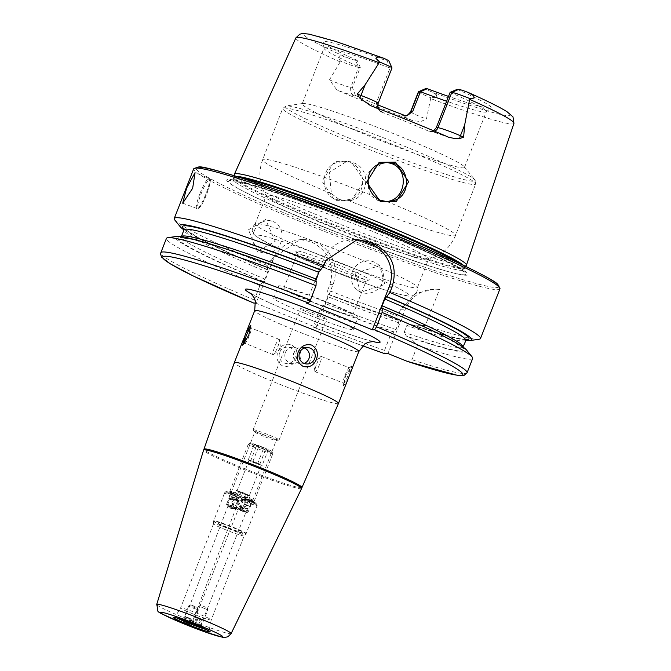 <?xml version="1.0" encoding="UTF-8"?>
<svg xmlns="http://www.w3.org/2000/svg" width="671" height="671" viewBox="0 0 671 671"><rect width="100%" height="100%" fill="white"/><g stroke="black" fill="none" stroke-linecap="round" stroke-linejoin="round"><path stroke-width="0.5" stroke-dasharray="3.35 2.52" d="M351.327 200.528L364.336 180.801L350.799 161.216L334.745 161.384L322.005 181.22L334.946 200.679L351.327 200.528M350.514 162.692C365.586 168.044 367.683 193.709 350.824 199.153L342.579 200.755L335.752 199.362C320.688 194.271 319.966 168.564 335.768 162.919L343.787 161.3L350.514 162.692M248.496 229.776L265.59 219.518L275.194 241.3L257.362 251.373L248.496 229.776M254.108 231.227A16.448 14.502 -75.5 0 1 271.562 221.061A16.448 14.502 -75.5 0 1 280.797 242.751A16.448 14.502 -75.5 0 1 263.342 252.908A16.448 14.502 -75.5 0 1 254.108 231.227M354.967 273.29L379.694 265.649L384.86 284.454L360.444 292.321L354.967 273.29M352.426 271.453A16.448 15.919 125.8 0 1 377.001 263.703A16.448 15.919 125.8 0 1 382.319 282.617A16.448 15.919 125.8 0 1 357.744 290.375A16.448 15.919 125.8 0 1 352.426 271.453M242.214 508.61C238.683 504.558 239.186 504.567 243.724 508.643L245.351 508.995L247.582 508.165L243.976 508.962L242.214 508.61L239.933 505.162L193.022 623.468M199.186 625.976L200.101 626.236M247.582 508.165L200.386 626.244L197.316 624.76C192.351 622.94 191.847 622.931 195.798 624.726M245.88 499.45L249.679 502.931L250.417 501.086L247.515 497.27L242.785 498.033L242.021 499.929L244.252 499.098L245.88 499.45C241.032 499.811 241.006 499.702 245.821 499.132L250.417 501.086L245.787 499.132A4.932 4.848 -88.8 0 1 250.182 505.892A4.932 4.848 -88.8 0 1 245.578 508.995A4.932 4.848 -88.8 0 1 241.174 502.243A4.932 4.848 -88.8 0 1 245.787 499.132M230.732 508.366C227.175 504.315 227.687 504.324 232.241 508.4L233.86 508.744L236.066 507.922L232.485 508.719L230.732 508.366L228.417 504.919L183.049 623.04M183.703 623.46L189.113 625.64M232.795 498.855A4.11 0.419 21 0 1 231.134 497.84A4.11 0.419 21 0 1 231.218 497.79A4.11 0.419 21 0 1 235.781 499.174A4.11 0.419 21 0 1 238.775 500.692A4.11 0.419 21 0 1 238.809 500.784A4.11 0.419 21 0 1 235.638 500.012C238.91 503.367 238.951 503.107 235.764 499.232L234.003 498.88L230.421 499.677L232.795 498.855L235.638 500.012M238.809 500.784L238.079 502.68L235.764 499.232M192.887 613.881A16.448 1.057 21.4 0 1 180.6 607.943A16.448 1.057 21.4 0 1 180.6 607.934A16.448 1.057 21.4 0 1 198.935 614.007A16.448 1.057 21.4 0 1 211.222 619.929A16.448 1.057 21.4 0 1 211.222 619.945A16.448 1.057 21.4 0 1 192.887 613.881M225.817 529.838A16.448 1.057 21.4 0 1 213.529 523.925A16.448 1.057 21.4 0 1 213.529 523.9A16.448 1.057 21.4 0 1 231.872 529.964A16.448 1.057 21.4 0 1 244.16 535.903A16.448 1.057 21.4 0 1 244.143 535.919A16.448 1.057 21.4 0 1 225.817 529.838M237.593 502.168L240.436 508.576L242.114 508.92L246.601 505.817L244.026 499.409L242.323 499.056L237.593 502.168M231.445 502.034L235.94 498.922L237.618 499.266L240.453 505.682L235.731 508.786L234.02 508.442L231.445 502.034M239.002 497.756A13.16 0.847 21.4 0 1 229.214 492.967A13.16 0.847 21.4 0 1 243.841 497.865A13.16 0.847 21.4 0 1 253.663 502.554A13.16 0.847 21.4 0 1 239.002 497.756M239.899 496.238A11.516 0.738 21.4 0 1 231.302 492.078A11.516 0.738 21.4 0 1 231.344 492.044A11.516 0.738 21.4 0 1 244.135 496.33A11.516 0.738 21.4 0 1 252.732 500.432A11.516 0.738 21.4 0 1 252.741 500.482A11.516 0.738 21.4 0 1 239.899 496.238M263.435 436.184A11.516 0.738 21.4 0 1 254.871 432.124A11.516 0.738 21.4 0 1 254.837 432.032A11.516 0.738 21.4 0 1 267.67 436.276A11.516 0.738 21.4 0 1 276.276 440.428A11.516 0.738 21.4 0 1 276.184 440.478A11.516 0.738 21.4 0 1 263.435 436.184M263.527 434.8A13.982 0.897 21.4 0 1 253.118 429.868A13.982 0.897 21.4 0 1 253.076 429.75A13.982 0.897 21.4 0 1 268.668 434.909A13.982 0.897 21.4 0 1 279.111 439.95A13.982 0.897 21.4 0 1 279.002 440.017A13.982 0.897 21.4 0 1 263.527 434.8M338.452 403.472A55.919 3.598 21.4 0 1 276.108 382.831A55.919 3.598 21.4 0 1 234.322 362.667M301.581 488.53A52.632 3.389 21.4 0 1 242.91 469.104A52.632 3.389 21.4 0 1 203.581 450.124M277.66 347.066A8.22 1.417 -68 0 0 279.488 339.895A8.22 1.417 -68 0 0 279.237 339.409A8.22 1.417 -68 0 0 274.64 346.999A8.22 1.417 -68 0 0 273.063 354.657A8.22 1.417 -68 0 0 273.583 354.481A8.22 1.417 -68 0 0 277.66 347.066M244.588 342.99A8.22 1.417 -68 0 0 244.764 343.2A8.22 1.417 -68 0 0 245.309 342.998A8.22 1.417 -68 0 0 249.369 335.609A8.22 1.417 -68 0 0 251.189 328.471A8.22 1.417 -68 0 0 250.937 327.951A8.22 1.417 -68 0 0 250.719 327.951M304.424 348.006A8.22 8.086 91.2 0 0 293.898 352.594A8.22 8.086 91.2 0 0 304.097 363.388M316.678 364.026A8.22 1.417 112 0 1 320.763 356.611A8.22 1.417 112 0 1 321.283 356.435A8.22 1.417 112 0 1 319.706 364.093A8.22 1.417 112 0 1 315.11 371.684A8.22 1.417 112 0 1 314.858 371.197A8.22 1.417 112 0 1 316.678 364.026M344.978 375.492A8.22 1.417 112 0 1 349.037 368.094A8.22 1.417 112 0 1 349.583 367.901A8.22 1.417 112 0 1 348.006 375.55A8.22 1.417 112 0 1 343.409 383.141A8.22 1.417 112 0 1 343.149 382.621A8.22 1.417 112 0 1 344.978 375.492M350.262 373.336L351.688 365.905L345.573 375.852L343.518 385.884L348.207 378.57M285.427 352.418A8.22 8.086 -88.8 0 1 293.11 347.234A8.22 8.086 -88.8 0 1 300.449 358.499A8.22 8.086 -88.8 0 1 292.766 363.682A8.22 8.086 -88.8 0 1 285.427 352.418M279.732 352.292A8.22 8.086 -88.8 0 1 287.414 347.117A8.22 8.086 -88.8 0 1 294.745 358.373A8.22 8.086 -88.8 0 1 287.062 363.556A8.22 8.086 -88.8 0 1 279.732 352.292M296.146 359.019C298.243 352.77 296.557 347.972 291.08 344.634C284.94 343.284 280.562 345.624 277.953 351.646C275.764 357.895 277.341 362.692 282.701 366.022C288.941 367.389 293.428 365.049 296.146 359.019M302.193 103.846A87.163 5.611 21.4 0 1 302.931 103.46A87.163 5.611 21.4 0 1 399.379 135.995A87.163 5.611 21.4 0 1 464.223 166.668A87.163 5.611 21.4 0 1 464.508 167.456A87.163 5.611 21.4 0 1 367.322 135.307A87.163 5.611 21.4 0 1 302.193 103.846L324.051 48.077A87.163 5.611 21.4 0 0 324.026 48.295A87.163 5.611 21.4 0 0 360.302 67.394L358.582 67.36L350.74 87.373A6.249 6.14 91.2 0 0 354.171 95.492L355.462 95.517L352.451 87.415L360.302 67.394L357.131 60.34L355.605 60.306L358.582 67.36A16.054 1.032 21.4 0 1 340.977 61.363A16.054 1.032 21.4 0 1 340.591 61.204L338.025 57.563L339.937 55.76L346.379 57.295A110.539 7.121 21.4 0 1 306.261 33.969A110.539 7.121 21.4 0 1 383.275 58.083M405.72 115.638A6.249 6.14 -88.8 0 1 402.885 115.219A22.302 1.434 -158.6 0 0 412.455 120.579L420.709 121.543L426.429 119.119L430.799 97.74L436.1 97.278L436.603 94.913L431.084 91.6A10.627 0.688 -158.6 0 1 425.481 88.689M418.419 91.784A16.054 1.032 -158.6 0 0 430.413 97.58A16.054 1.032 -158.6 0 0 430.799 97.74M386.311 162.265L384.81 162.172L366.651 173.269L369.36 194.431L377.236 200.243L385.666 201.594M339.157 199.43L331.407 193.625L329.235 172.472L346.79 161.367L353.508 162.759C372.028 168.975 368.639 199.346 348.819 200.679L345.951 200.83L339.157 199.43M325.242 265.238A39.472 2.541 21.4 0 1 295.768 251.172A39.472 2.541 21.4 0 1 339.761 265.548A39.472 2.541 21.4 0 1 369.117 279.916A39.472 2.541 21.4 0 1 325.242 265.238M324.798 267.536A37.006 2.382 21.4 0 1 297.169 254.351A37.006 2.382 21.4 0 1 297.152 254.183A37.006 2.382 21.4 0 1 338.41 267.83A37.006 2.382 21.4 0 1 366.056 281.183A37.006 2.382 21.4 0 1 365.93 281.3A37.006 2.382 21.4 0 1 324.798 267.536M320.268 255.374A87.163 5.611 21.4 0 1 255.139 223.913A87.163 5.611 21.4 0 1 255.324 223.703A87.163 5.611 21.4 0 1 352.325 256.062A87.163 5.611 21.4 0 1 417.463 287.247A87.163 5.611 21.4 0 1 417.454 287.524A87.163 5.611 21.4 0 1 320.268 255.374M331.382 226.999A87.163 5.611 21.4 0 1 266.404 196.133A87.163 5.611 21.4 0 1 266.261 195.538A87.163 5.611 21.4 0 1 363.447 227.687A87.163 5.611 21.4 0 1 428.568 259.149A87.163 5.611 21.4 0 1 428.056 259.492A87.163 5.611 21.4 0 1 331.382 226.999M466.353 265.288A124.605 8.027 21.4 0 1 327.49 219.216A124.605 8.027 21.4 0 1 234.364 174.376M323.581 226.832A129.612 8.354 21.4 0 1 238.826 188.903A129.612 8.354 21.4 0 1 251.96 184.626A129.612 8.354 21.4 0 1 371.256 227.855A129.612 8.354 21.4 0 1 453.21 272.921A129.612 8.354 21.4 0 1 323.581 226.832M310.95 313.776A13.982 0.897 21.4 0 1 300.507 308.727A13.982 0.897 21.4 0 1 316.091 313.885A13.982 0.897 21.4 0 1 326.534 318.935A13.982 0.897 21.4 0 1 310.95 313.776M310.447 301.438A42.759 2.751 21.4 0 1 278.499 286.005A42.759 2.751 21.4 0 1 326.173 301.774A42.759 2.751 21.4 0 1 358.121 317.207A42.759 2.751 21.4 0 1 310.447 301.438M305.657 313.667A42.759 2.751 21.4 0 1 273.709 298.226A42.759 2.751 21.4 0 1 321.384 314.003A42.759 2.751 21.4 0 1 353.332 329.436A42.759 2.751 21.4 0 1 305.657 313.667M311.503 301.464A37.006 2.382 21.4 0 1 283.858 288.102A37.006 2.382 21.4 0 1 325.116 301.749A37.006 2.382 21.4 0 1 352.761 315.11A37.006 2.382 21.4 0 1 311.503 301.464M433.667 130.82L430.715 131.617L428.71 131.18A87.163 5.611 -158.6 0 0 405.125 121.334A87.163 5.611 -158.6 0 0 380.004 111.453L376.154 103.326L389.985 68.031A87.163 5.611 21.4 0 0 324.051 48.077M355.462 95.517A87.163 5.611 -158.6 0 0 377.773 104.844M412.455 120.579A118.457 7.633 21.4 0 1 373.294 105.246A118.457 7.633 21.4 0 1 336.892 89.973L329.469 79.857L340.591 61.204M236.88 505.607A4.932 4.848 91.2 0 0 232.476 498.847A4.932 4.848 91.2 0 0 227.863 501.958A4.932 4.848 91.2 0 0 232.267 508.71A4.932 4.848 91.2 0 0 236.88 505.607M249.679 502.931L248.664 500.289M479.102 339.232A164.462 10.593 21.4 0 1 425.38 325.469L439.497 289.436L434.976 289.126L415.534 293.42L400.444 309.767L397.953 316.125A164.462 10.593 21.4 0 1 327.767 290.023L329.906 284.563C335.198 265.263 328.975 251.021 311.243 241.828L300.038 239.505L269.843 260.239L267.704 265.699A164.462 10.593 21.4 0 1 174.77 219.971M370.66 105.666A22.302 1.434 -158.6 0 1 381.296 111.478A6.249 6.14 -88.8 0 1 377.865 103.359L391.696 68.065L388.719 61.011A10.627 0.688 -158.6 0 0 388.903 60.91M388.719 61.011L387.201 60.986L389.985 68.031L391.696 68.065A16.054 1.032 -158.6 0 0 391.99 67.989M357.131 60.34A90.3 5.821 21.4 0 1 323.087 42.122A90.3 5.821 21.4 0 1 387.201 60.986M355.605 60.306A10.627 0.688 21.4 0 1 346.379 57.295M457.228 89.344A90.3 5.821 21.4 0 1 491.113 107.972A90.3 5.821 21.4 0 1 448.53 96.406M450.107 92.372A87.163 5.611 21.4 0 1 486.358 111.688A87.163 5.611 21.4 0 1 486.223 111.864A87.163 5.611 21.4 0 1 446.634 101.229M472.678 358.44A164.462 10.593 21.4 0 1 417.563 345.406L411.952 359.731L407.205 361.334M466.622 350.094A156.762 10.099 21.4 0 1 410.006 337.555L417.563 345.406M465.573 340.281A156.762 10.099 21.4 0 1 414.586 325.88L410.769 324.345L406.819 325.569L404.16 332.355L406.458 336.121L410.006 337.555M425.38 325.469L414.586 325.88M255.71 303.082L316.217 327.414L313.718 327.356L362.617 345.791A161.174 10.384 21.4 0 1 313.76 327.364L314.338 324.294L319.95 309.968L325.016 303.443L327.674 296.657L328.136 294.2L327.591 294.192L327.767 290.023M397.953 316.125L398.18 320.293L398.901 320.31L398.599 322.768L395.94 329.553L390.145 336.062L384.525 350.388L384.114 353.458M267.704 265.699L267.528 269.868L268.073 269.876L267.612 272.334L264.953 279.119L259.887 285.645L254.275 299.971L253.697 303.04M390.145 336.062A164.462 10.593 21.4 0 1 319.95 309.968M259.887 285.645A164.462 10.593 21.4 0 1 166.433 238.423M393.609 331.969A156.762 10.099 21.4 0 1 323.019 305.867M262.957 281.543A156.762 10.099 21.4 0 1 176.548 236.41M264.953 279.119A151.227 9.738 21.4 0 1 181.338 236.678L180.415 237.677L192.233 239.404L225.238 248.991L316.192 281.526M328.169 294.208L328.136 294.2A153.852 9.914 21.4 0 0 398.901 320.31L328.169 294.208M184.122 229.004A153.852 9.914 21.4 0 0 268.073 269.876L268.106 269.885C238.079 257.161 215.223 246.676 199.555 238.423L183.997 228.543M398.18 320.293A156.762 10.099 21.4 0 1 327.591 294.192M267.528 269.868A156.762 10.099 21.4 0 1 183.98 229.927M316.217 327.414L332.984 284.63A32.896 32.334 91.2 0 0 303.653 239.581A32.896 32.334 91.2 0 0 272.921 260.306L256.154 303.091M355.529 239.581A32.896 32.334 91.2 0 0 353.768 239.497A32.896 32.334 91.2 0 0 323.028 260.222L306.261 303.007M439.497 289.436A32.896 32.334 91.2 0 0 435.773 289.142A32.896 32.334 91.2 0 0 405.041 309.868L387.93 353.542M236.284 490.417L242.005 493.202L250.149 496.037L238.624 491.13A6.576 0.428 -158.6 0 0 237.089 490.828A6.576 0.428 -158.6 0 0 237.408 491.105A6.576 0.428 -158.6 0 0 242.005 493.202A6.576 0.428 -158.6 0 0 247.817 495.324A6.576 0.428 -158.6 0 0 249.344 495.626A6.576 0.428 -158.6 0 0 249.025 495.349A6.576 0.428 -158.6 0 0 244.429 493.252A6.576 0.428 -158.6 0 0 238.624 491.13L236.284 490.417L232.686 499.585L233.818 500.272L231.42 506.387L246.693 512.577A11.516 0.738 21.4 0 1 235.11 508.459A11.516 0.738 21.4 0 1 226.555 504.416L231.42 506.387M262.126 465.473L250.518 461.237L248.262 459.853L250.593 460.574A6.576 0.428 21.4 0 1 256.406 462.688A6.576 0.428 21.4 0 1 261.002 464.785A6.576 0.428 21.4 0 1 261.321 465.062A6.576 0.428 21.4 0 1 259.794 464.76A6.576 0.428 21.4 0 1 253.982 462.638A6.576 0.428 21.4 0 1 249.386 460.549A6.576 0.428 21.4 0 1 249.067 460.264A6.576 0.428 21.4 0 1 250.593 460.574L262.126 465.473L268.115 450.191L263.443 448.765L254.25 444.579L258.922 446.005L268.115 450.191M243.539 497.857A11.516 0.738 21.4 0 1 252.137 502.009A11.516 0.738 21.4 0 1 252.103 502.051A11.516 0.738 21.4 0 1 239.304 497.765A11.516 0.738 21.4 0 1 230.707 493.663A11.516 0.738 21.4 0 1 230.698 493.613A11.516 0.738 21.4 0 1 243.539 497.857M226.555 504.416L228.945 498.301A11.516 0.738 21.4 0 1 228.903 498.192A11.516 0.738 21.4 0 1 230.153 498.327L227.763 504.441A11.516 0.738 21.4 0 1 239.346 508.551A11.516 0.738 21.4 0 1 247.909 512.602L250.3 506.488A11.516 0.738 21.4 0 1 250.342 506.597A11.516 0.738 21.4 0 1 249.092 506.462L246.693 512.577M244.437 496.33A13.16 0.847 21.4 0 1 254.267 501.086A13.16 0.847 21.4 0 1 254.225 501.128A13.16 0.847 21.4 0 1 239.597 496.23A13.16 0.847 21.4 0 1 229.776 491.541A13.16 0.847 21.4 0 1 229.767 491.482A13.16 0.847 21.4 0 1 244.437 496.33M263.007 448.966A13.16 0.847 21.4 0 1 272.829 453.655A13.16 0.847 21.4 0 1 272.837 453.713A13.16 0.847 21.4 0 1 258.167 448.857A13.16 0.847 21.4 0 1 248.337 444.11A13.16 0.847 21.4 0 1 248.379 444.068A13.16 0.847 21.4 0 1 263.007 448.966M263.3 447.431A11.516 0.738 21.4 0 1 271.898 451.533A11.516 0.738 21.4 0 1 259.065 447.339A11.516 0.738 21.4 0 1 250.501 443.145A11.516 0.738 21.4 0 1 263.3 447.431M227.763 504.441L232.636 506.412L235.026 500.298L232.686 499.585M241.828 510.597L244.219 504.491L246.559 505.204L245.427 504.517L243.036 510.623L232.636 506.412M243.036 510.623L247.909 512.602M250.149 496.037L246.559 505.204M245.477 494.602L239.488 509.885M238.54 491.793L232.552 507.075M240.956 491.851L234.967 507.125M247.893 494.653L241.904 509.935M259.87 464.097L265.859 448.815M252.933 461.287L258.922 446.005M248.262 459.853L254.25 444.579M250.518 461.237L256.507 445.955M257.454 464.047L263.443 448.765M245.427 504.517L250.3 506.488M244.219 504.491L249.092 506.462M228.945 498.301L233.818 500.272M230.153 498.327L235.026 500.298M190.606 625.926L183.166 623.015M188.509 625.003A4.932 0.512 -159 0 0 191.604 625.775A4.932 0.512 -159 0 0 191.705 625.724A4.932 0.512 -159 0 0 185.699 622.898A4.932 0.512 -159 0 0 182.495 622.185A4.932 0.512 -159 0 0 182.537 622.294A4.932 0.512 -159 0 0 188.509 625.003M194.766 608.698A4.932 0.512 -159 0 0 197.97 609.419A4.932 0.512 -159 0 0 197.962 609.36A4.932 0.512 -159 0 0 191.956 606.601A4.932 0.512 -159 0 0 188.803 605.838A4.932 0.512 -159 0 0 188.761 605.879A4.932 0.512 -159 0 0 194.766 608.698M194.884 606.819L197.014 607.263L190.908 604.915L194.884 606.819M189.037 625.146L185.087 623.585M185.255 623.644L187.469 617.89L191.856 619.392L189.516 625.498M190.069 618.947L187.88 624.651M187.469 617.89L186.655 617.286L184.307 623.393M186.655 617.286L188.442 617.731L186.102 623.837M191.856 619.392L188.442 617.731M191.05 618.788L188.702 624.894M195.186 623.602L201.3 626.169L195.186 623.602M201.703 607.297L207.817 609.872L201.703 607.297M202.827 606.022L206.894 607.733L202.827 606.022M198.239 625.456L200.679 619.35L198.079 618.301L196.36 617.672L193.919 623.778M198.079 618.301L195.638 624.407M200.679 619.35L201.56 619.778L199.119 625.884M201.56 619.778L199.841 619.157L197.45 625.137M196.36 617.672L199.841 619.157M197.24 618.1L194.842 624.114M177.303 618.167A18.234 1.174 21.4 0 1 175.24 616.708A18.234 1.174 21.4 0 1 195.563 623.451A18.234 1.174 21.4 0 1 209.193 630.019A18.234 1.174 21.4 0 1 206.685 629.683M226.563 527.515A17.354 1.116 21.4 0 1 213.588 521.275A17.354 1.116 21.4 0 1 232.946 527.649A17.354 1.116 21.4 0 1 245.896 533.94A17.354 1.116 21.4 0 1 226.563 527.515M226.714 527.096A17.429 1.124 21.4 0 1 213.688 520.805A17.429 1.124 21.4 0 1 233.122 527.23A17.429 1.124 21.4 0 1 246.148 533.529A17.429 1.124 21.4 0 1 226.714 527.096M237.735 498.964A17.429 1.124 21.4 0 1 224.71 492.673A17.429 1.124 21.4 0 1 244.152 499.098A17.429 1.124 21.4 0 1 257.169 505.397A17.429 1.124 21.4 0 1 237.735 498.964M238.457 497.748A16.121 1.04 21.4 0 1 226.706 491.851A16.121 1.04 21.4 0 1 244.387 497.874A16.121 1.04 21.4 0 1 256.137 503.77A16.121 1.04 21.4 0 1 238.457 497.748M301.967 487.557A52.632 3.389 21.4 0 1 243.288 468.148A52.632 3.389 21.4 0 1 203.967 449.151M231.109 633.592A39.95 2.575 21.4 0 1 186.58 618.847A39.95 2.575 21.4 0 1 156.729 604.445M206.735 194.07A15.458 2.667 -68 0 0 209.52 179.643A15.458 2.667 -68 0 0 201.048 193.944A15.458 2.667 -68 0 0 198.264 208.371A15.458 2.667 -68 0 0 206.735 194.07M199.966 193.575A16.448 2.835 112 0 1 209.159 178.394A16.448 2.835 112 0 1 206.014 193.709A16.448 2.835 112 0 1 196.813 208.882A16.448 2.835 112 0 1 199.966 193.575M339.937 55.76L338.025 57.563M410.577 111.805A16.054 1.032 -158.6 0 0 422.571 117.593A16.054 1.032 -158.6 0 0 426.429 119.119M317.458 265.07A81.82 5.267 21.4 0 1 257.798 235.135A81.82 5.267 21.4 0 1 347.553 265.716A81.82 5.267 21.4 0 1 407.205 295.643A81.82 5.267 21.4 0 1 317.458 265.07M331.407 193.625A103.611 6.676 21.4 0 1 262.621 159.748A103.611 6.676 21.4 0 1 369.36 194.431M360.142 145.833A103.611 6.676 21.4 0 1 282.734 108.434A103.611 6.676 21.4 0 1 398.255 146.639A103.611 6.676 21.4 0 1 475.672 184.039A103.611 6.676 21.4 0 1 360.142 145.833M361.484 143.191A101.967 6.567 21.4 0 1 286.165 105.934A101.967 6.567 21.4 0 1 398.993 143.988A101.967 6.567 21.4 0 1 474.85 179.878A101.967 6.567 21.4 0 1 361.484 143.191M463.535 265.38A123.892 7.985 21.4 0 1 464.726 267.494A123.892 7.985 21.4 0 1 326.66 221.682A123.892 7.985 21.4 0 1 234.062 177.094A123.892 7.985 21.4 0 1 236.368 176.356M459.115 263.284A123.783 7.977 21.4 0 1 464.382 268.123A123.783 7.977 21.4 0 1 326.366 222.47A123.783 7.977 21.4 0 1 233.885 177.79A123.783 7.977 21.4 0 1 241.04 177.823M419.056 245.36A123.783 7.977 21.4 0 1 463.736 269.767A123.783 7.977 21.4 0 1 325.729 224.114A123.783 7.977 21.4 0 1 233.24 179.434A123.783 7.977 21.4 0 1 282.608 191.881M323.858 227.117A127.515 8.211 21.4 0 1 240.47 189.801A127.515 8.211 21.4 0 1 253.395 185.59A127.515 8.211 21.4 0 1 370.761 228.115A127.515 8.211 21.4 0 1 451.39 272.46A127.515 8.211 21.4 0 1 323.858 227.117M499.945 288.882A164.462 10.593 21.4 0 1 316.569 228.224A164.462 10.593 21.4 0 1 193.693 168.866M498.947 286.878A162.818 10.493 21.4 0 1 317.475 226.706A162.818 10.493 21.4 0 1 195.781 168.069M358.817 351.503A55.919 3.598 21.4 0 1 296.473 330.878A55.919 3.598 21.4 0 1 254.695 310.698M372.439 341.422A72.367 4.663 21.4 0 1 299.434 315.538A72.367 4.663 21.4 0 1 251.55 294.049M513.944 123.355A117.106 7.54 21.4 0 1 430.723 98.587M340.08 61.875A117.106 7.54 21.4 0 1 295.877 37.895M467.989 92.388A110.539 7.121 21.4 0 1 508.098 115.714A110.539 7.121 21.4 0 1 431.084 91.6M467.066 372.774A164.462 10.593 21.4 0 1 411.952 359.731M381.707 308.266A153.852 9.914 21.4 0 1 406.458 336.121M381.682 308.257C415.332 322.6 439.329 333.831 453.655 341.958C468.744 351.587 460.935 347.427 462.931 348.392L462.94 347.008A151.227 9.738 21.4 0 1 462.931 347.033A151.227 9.738 21.4 0 1 404.16 332.355M465.59 340.247A151.227 9.738 21.4 0 1 406.819 325.569M466.102 339.518A153.852 9.914 21.4 0 1 411.038 324.445M384.525 350.388A164.462 10.593 21.4 0 1 314.338 324.294M254.275 299.971A164.462 10.593 21.4 0 1 160.814 252.749M394.322 331.986A153.852 9.914 21.4 0 1 323.565 305.875M263.502 281.552A153.852 9.914 21.4 0 1 180.398 237.408A153.852 9.914 21.4 0 1 315.638 281.51M395.94 329.553A151.227 9.738 21.4 0 1 325.016 303.443M398.599 322.768A151.227 9.738 21.4 0 1 327.674 296.657M267.612 272.334A151.227 9.738 21.4 0 1 183.997 229.893M386.773 201.485A103.611 6.676 21.4 0 1 455.559 235.362A103.611 6.676 21.4 0 1 348.819 200.679M269.843 260.239L272.921 260.306M329.906 284.563L332.984 284.63M325.98 260.281L323.028 260.222M400.444 309.767L405.041 309.868M436.603 94.913L436.1 97.278M402.885 115.219L404.177 115.244M354.171 95.492A22.302 1.434 21.4 0 1 336.892 89.973M329.469 79.857A16.054 1.032 21.4 0 0 350.74 87.373L352.451 87.415M449.033 137.404L432.149 131.65A6.249 6.14 91.2 0 1 430.01 131.206A22.302 1.434 21.4 0 1 448.505 137.186M430.715 131.617L432.149 131.65A6.249 6.14 91.2 0 0 434.573 131.197M430.01 131.206L428.71 131.18M381.296 111.478L380.004 111.453M378.159 103.284A16.054 1.032 -158.6 0 1 377.865 103.359L376.154 103.326M271.562 221.061L265.59 219.518M377.001 263.703L379.694 265.649M238.775 500.692L235.848 497.018L231.218 497.79M213.529 523.9L180.6 607.943L175.24 616.708L174.15 617.412M213.529 523.925L213.688 520.805L224.71 492.673C228.786 492.388 218.083 488.203 244.403 497.874C263.669 506.538 254.863 502.495 257.169 505.397L246.148 533.529L244.143 535.919L211.222 619.945M231.344 492.044L229.214 492.967M231.302 492.078L254.837 432.032M254.871 432.124L253.118 429.868M211.222 619.929L209.193 630.019L209.52 631.277M273.583 354.481L280.663 348.861L279.488 339.895M279.237 339.409L250.937 327.951M251.189 328.471L250.828 325.209M301.581 347.419L307.284 347.536M314.858 371.197L313.684 362.231L320.763 356.611M321.283 356.435L349.583 367.901M349.037 368.094L351.688 365.905M293.11 347.234L287.414 347.117M182.705 203.17L197.953 208.891L200.377 206.634L203.028 202.265L206.752 194.062C213.328 173.906 209.067 180.642 209.159 178.394L195.051 172.682M384.81 162.172L387.821 162.239M343.787 161.3L346.79 161.367M297.169 254.351L295.768 251.172M255.324 223.703L252.59 227.041L252.195 230.581L253.713 234.104L256.356 236.603L271 244.789L317.383 265.053C350.899 278.515 377.588 288.077 397.433 293.73C406.047 295.953 410.753 296.699 411.575 295.97C415.777 294.821 417.739 291.91 417.463 287.247M255.139 223.913L266.261 195.538M302.931 103.46L286.165 105.934L282.734 108.434L262.621 159.748C258.033 172.648 259.3 184.777 266.404 196.133M234.213 175.693L233.24 179.434L231.721 180.927L235.647 181.262C260.658 186.613 305.649 202.239 370.627 228.14C409.285 243.875 437.232 256.414 454.477 265.766L463.846 271.889L463.736 269.767L465.565 266.353M238.826 188.903L240.47 189.801C258.318 199.337 286.131 211.784 323.892 227.142C379.157 249.293 421.656 264.399 451.39 272.46L453.21 272.921M250.61 293.202C258.897 298.184 275.236 305.64 299.618 315.571C340.289 331.449 364.982 340.071 373.697 341.438M253.076 429.75L300.507 308.727M273.709 298.226L278.499 286.005M283.858 288.102L297.152 254.183M235.94 498.922L234.003 498.88M244.252 499.098L242.323 499.056M243.976 508.962L242.114 508.92M235.731 508.786L233.86 508.744M486.223 111.864L491.113 107.972M324.026 48.295L323.087 42.122M464.508 167.456L486.358 111.688M466.504 339.258C464.919 340.734 446.341 335.768 410.769 324.345M352.761 315.11L366.056 281.183M353.332 329.436L358.121 317.207M279.111 439.95L326.534 318.935M243.917 338.201L244.085 337.765M246.14 332.522L246.316 332.078M464.223 166.668L474.85 179.878L475.672 184.039L455.559 235.362C450.157 247.943 440.99 255.978 428.056 259.492M417.454 287.524L428.568 259.149M365.93 281.3L369.117 279.916M300.038 239.505L303.653 239.581M357.333 239.572L353.768 239.497M434.976 289.126L435.773 289.142M342.579 200.755L345.951 200.83M383.971 201.636L387.343 201.711M405.67 115.63L406.458 115.689M378.62 108.685L379.828 110.069L369.989 105.397M292.766 363.682L287.062 363.556M343.149 382.621L343.518 385.884M315.11 371.684L343.409 383.141M301.229 363.858L306.932 363.984M245.309 342.998L242.659 345.188M273.063 354.657L244.764 343.2M276.184 440.478L279.002 440.017M252.741 500.482L276.276 440.428M252.732 500.432L253.663 502.554M230.421 499.677L231.134 497.84M190.707 626.035L236.066 507.922M357.744 290.375L360.444 292.321M263.342 252.908L257.362 251.373M237.089 490.828L249.067 460.264M250.342 506.597L252.137 502.009M252.103 502.051L254.225 501.128M254.267 501.086L272.837 453.713M271.898 451.533L272.829 453.655M250.501 443.145L248.379 444.068M229.767 491.482L248.337 444.11M230.707 493.663L229.776 491.541M228.903 498.192L230.698 493.613M249.344 495.626L261.321 465.062M190.572 625.934L191.604 625.775M197.97 609.419L191.705 625.724M197.014 607.263L197.962 609.36M190.908 604.915L188.803 605.838M188.761 605.879L182.495 622.185M183.133 623.015L182.537 622.294M200.788 605.292L198.658 606.207L192.132 622.503M206.894 607.733L207.817 609.864L201.3 626.169L200.243 626.328"/><path stroke-width="1.01" d="M396.293 201.501L380.407 201.644L366.643 182.143L379.19 162.332L395.487 162.172L408.664 181.74L396.293 201.501M380.642 200.319L387.343 201.711L395.219 200.117C411.004 194.607 409.545 168.991 394.615 163.632L387.821 162.239L379.635 163.85C362.566 169.931 365.938 194.766 380.642 200.319M193.022 623.468L195.798 624.726C200.763 626.546 201.266 626.555 197.316 624.76M189.113 625.64L190.707 626.035L187.637 624.55C182.671 622.738 182.168 622.73 186.119 624.516M183.049 623.04L183.703 623.46M234.322 362.667A55.919 3.598 21.4 0 1 234.33 362.65A55.919 3.598 21.4 0 1 296.674 383.275A55.919 3.598 21.4 0 1 338.452 403.456A55.919 3.598 21.4 0 1 338.452 403.472L301.967 487.557A52.632 3.389 21.4 0 0 262.646 468.559A52.632 3.389 21.4 0 0 203.967 449.151L234.322 362.667M156.729 604.445A39.95 2.575 21.4 0 1 201.275 619.165A39.95 2.575 21.4 0 1 231.109 633.592L227.981 636.72L224.886 637.45L222.302 637.215L203.741 631.478L185.498 624.491C150.212 608.379 159.505 614.577 156.729 604.445L203.581 450.124A52.632 3.389 21.4 0 1 203.59 450.107A52.632 3.389 21.4 0 1 262.269 469.515A52.632 3.389 21.4 0 1 301.589 488.513A52.632 3.389 21.4 0 1 301.581 488.53L301.967 487.557M250.719 327.951A8.22 1.417 -68 0 0 246.341 335.542A8.22 1.417 -68 0 0 244.588 342.99M245.108 335.165L246.14 332.522L250.828 325.209L248.765 335.24L242.659 345.188L245.108 335.165M304.097 363.388A8.22 8.086 91.2 0 0 304.424 348.006M314.615 358.8A8.22 8.086 91.2 0 0 307.284 347.536A8.22 8.086 91.2 0 0 299.601 352.72A8.22 8.086 91.2 0 0 306.932 363.984A8.22 8.086 91.2 0 0 314.615 358.8M298.192 352.082C300.927 346.043 305.414 343.703 311.646 345.07C316.997 348.408 318.582 353.198 316.385 359.446C313.768 365.485 309.39 367.817 303.267 366.467C297.79 363.12 296.104 358.331 298.192 352.082M338.452 403.456L358.817 351.503L365.032 343.879L368.119 342.327L373.697 341.438M186.605 188.165L195.051 172.682L192.652 188.291L182.705 203.17L186.605 188.165M434.573 131.197A6.249 6.14 91.2 0 0 437.987 127.708L451.826 92.413A16.054 1.032 21.4 0 1 469.432 98.411A16.054 1.032 21.4 0 1 469.817 98.57L464.676 124.898L463.627 137.127L459.719 138.57L454.225 138.444L448.505 137.186A119.279 7.683 21.4 0 0 411.029 121.459A119.279 7.683 21.4 0 0 370.66 105.666L359.799 98.1A6.249 1.09 110.7 0 0 360.973 95.458L357.274 94.057L359.799 98.1M418.478 91.734L425.481 88.689A10.627 0.688 -158.6 0 1 425.64 88.673L418.712 91.709A16.054 1.032 -158.6 0 0 418.478 91.734A16.054 1.032 -158.6 0 0 418.419 91.784L410.577 111.805C407.716 115.337 405.863 116.628 405.024 115.664M385.666 201.594L386.773 201.485C405.519 200.168 409.838 169.755 391.621 163.573L386.311 162.265M234.213 175.693L234.364 174.376A124.605 8.027 21.4 0 1 234.405 174.217A124.605 8.027 21.4 0 1 373.328 220.189A124.605 8.027 21.4 0 1 466.429 265.146A124.605 8.027 21.4 0 1 466.353 265.288L465.565 266.353M377.773 104.844A87.163 5.611 -158.6 0 0 379.056 105.364A87.163 5.611 -158.6 0 0 404.177 115.244L406.458 115.689L412.581 111.763L420.423 91.742L427.159 88.706L425.64 88.673M449.033 137.404L448.505 137.186M310.413 300.012A164.462 10.593 21.4 0 0 160.814 252.749L166.433 238.423A164.462 10.593 21.4 0 1 167.825 237.702A164.462 10.593 21.4 0 1 316.024 285.687L310.413 300.012L308.593 303.057L306.261 303.007L372.33 329.763L374.661 329.813L376.481 326.769L382.093 312.443L382.26 308.283L381.707 308.266L382.168 305.808L384.827 299.031L389.91 292.506L392.049 287.037C397.777 267.771 392.007 253.537 374.728 244.328A164.462 10.593 -158.6 0 0 371.734 243.112A164.462 10.593 -158.6 0 0 368.723 241.895L357.333 239.572L325.98 260.281L323.841 265.75L318.759 272.267L315.638 281.51M389.91 292.506A164.462 10.593 21.4 0 1 480.495 338.503A164.462 10.593 21.4 0 1 479.102 339.232L470.371 340.516A156.762 10.099 21.4 0 1 465.573 340.281M183.98 229.927A156.762 10.099 21.4 0 1 180.298 226.84L174.77 219.971A164.462 10.593 21.4 0 1 174.242 218.486A164.462 10.593 21.4 0 1 323.841 265.75M369.989 105.397L370.66 105.666M365.217 84.621L360.973 95.458A16.054 1.032 -158.6 0 1 378.159 103.284L391.99 67.989A16.054 1.032 -158.6 0 0 391.981 67.914L388.903 60.91A10.627 0.688 -158.6 0 0 383.275 58.083L377.06 56.557L375.919 58.369L379.61 62.034L365.217 84.621L357.274 94.057M383.275 58.083L335.659 41.417L308.995 34.095L302.495 33.55L299.811 34.171L295.877 37.895A117.106 7.54 21.4 0 1 379.09 62.713M458.754 89.377L457.228 89.344L450.107 92.372L451.826 92.413L458.754 89.377A10.627 0.688 21.4 0 1 467.989 92.388L473.726 95.701L473.994 98.092L469.817 98.57M467.989 92.388L468.752 92.707M448.53 96.406A90.3 5.821 21.4 0 1 427.159 88.706M446.634 101.229A87.163 5.611 21.4 0 1 420.423 91.742L418.712 91.709L410.862 111.721A16.054 1.032 -158.6 0 0 410.577 111.805M450.107 92.372L436.276 127.675L433.667 130.82M376.481 326.769A164.462 10.593 21.4 0 1 467.066 372.774L464.173 375.299L457.295 375.307L407.205 361.334L387.93 353.542L384.114 353.458A161.174 10.384 21.4 0 1 362.625 345.791L384.114 353.458M382.093 312.443A164.462 10.593 21.4 0 1 472.149 356.964A164.462 10.593 21.4 0 1 472.678 358.44L467.066 372.774M382.26 308.283A156.762 10.099 21.4 0 1 466.622 350.094L472.149 356.964M386.832 296.607A156.762 10.099 21.4 0 1 470.371 340.516M160.814 252.749L160.545 254.007L161.585 257.144L170.115 263.737L193.433 276.066L253.655 303.032L255.71 303.082M167.825 237.702L176.548 236.41A156.762 10.099 21.4 0 1 316.192 281.526L316.024 285.687M180.298 226.84A156.762 10.099 21.4 0 1 320.763 269.851M372.33 329.763L389.105 286.978A32.896 32.334 91.2 0 0 371.046 244.252L365.041 241.82A32.896 32.334 91.2 0 0 355.529 239.581M391.981 67.914A16.054 1.032 -158.6 0 0 379.61 62.034M183.166 623.015L190.606 625.926M185.255 623.644L189.037 625.146M185.121 623.996L184.307 623.393L185.087 623.585M195.278 624.231L200.243 626.328L195.278 624.231M193.919 623.778L199.119 625.884L193.919 623.778M206.685 629.683A18.234 1.174 21.4 0 1 188.861 623.309A18.234 1.174 21.4 0 1 177.303 618.167M197.861 624.768A33.391 2.147 21.4 0 1 222.202 636.989A33.391 2.147 21.4 0 1 185.573 624.508A33.391 2.147 21.4 0 1 161.233 612.296A33.391 2.147 21.4 0 1 197.861 624.768M195.37 624.718A19.853 1.283 21.4 0 1 209.847 631.981A19.853 1.283 21.4 0 1 188.065 624.558A19.853 1.283 21.4 0 1 173.588 617.295A19.853 1.283 21.4 0 1 195.37 624.718M436.276 127.675L437.987 127.708A16.054 1.032 21.4 0 1 455.592 133.705A16.054 1.032 21.4 0 1 460.432 135.735L463.627 137.127M459.719 138.57A6.249 3.112 113.5 0 1 460.432 135.735L464.676 124.898M236.368 176.356A123.892 7.985 21.4 0 1 372.229 222.655A123.892 7.985 21.4 0 1 463.535 265.38M241.04 177.823A123.783 7.977 21.4 0 1 371.902 223.443A123.783 7.977 21.4 0 1 459.115 263.284M282.608 191.881A123.783 7.977 21.4 0 1 371.256 225.087A123.783 7.977 21.4 0 1 419.056 245.36M377.06 229.516A164.462 10.593 21.4 0 1 499.945 288.882L497.605 284.227C494.661 279.639 444.227 254.829 377.379 227.989C292.279 193.013 202.181 164.059 198.566 167.037L193.693 168.866A164.462 10.593 21.4 0 1 377.06 229.516M377.396 227.997A162.818 10.493 21.4 0 1 498.947 286.878M246.316 332.078L254.695 310.698A55.919 3.598 21.4 0 1 317.039 331.315A55.919 3.598 21.4 0 1 358.817 351.503M251.55 294.049A72.367 4.663 21.4 0 1 259.862 292.086A72.367 4.663 21.4 0 1 326.047 316.1A72.367 4.663 21.4 0 1 372.439 341.422M469.734 99.417A117.106 7.54 21.4 0 1 513.944 123.355L466.429 265.146M374.661 329.813A161.174 10.384 21.4 0 1 406.869 361.216M382.168 305.808A151.227 9.738 21.4 0 1 462.94 347.008L466.504 339.258M384.827 299.031A151.227 9.738 21.4 0 1 465.59 340.247M386.286 296.59A153.852 9.914 21.4 0 1 466.102 339.518M253.697 303.04A161.174 10.384 21.4 0 1 165.284 256.221A161.174 10.384 21.4 0 1 308.593 303.057M318.759 272.267A151.227 9.738 21.4 0 0 183.997 229.893L181.346 236.645A151.227 9.738 21.4 0 1 316.1 279.052M184.122 229.004A153.852 9.914 21.4 0 1 320.218 269.834M195.781 168.069A162.818 10.493 21.4 0 1 377.362 227.981M392.049 287.037L389.105 286.978M374.728 244.328L371.046 244.252M368.723 241.895L365.041 241.82M412.581 111.763L410.862 111.721A6.249 6.14 -88.8 0 1 405.72 115.638M473.994 98.092L473.726 95.701M375.919 58.369L377.06 56.557M231.109 633.592L301.581 488.53M209.402 631.134L195.353 624.718C181.464 619.442 174.401 617.001 174.15 617.412L174.326 617.387M254.695 310.698L255.315 300.876L254.099 297.639L250.619 293.21M480.495 338.503L499.945 288.882M174.242 218.486L193.693 168.866M295.877 37.895L234.405 174.217M513.944 123.355L512.996 116.888L507.108 111.78C499.929 107.251 487.146 100.893 468.761 92.707M183.997 229.893L183.997 228.543M234.33 362.65L243.917 338.201M378.159 103.284L377.932 107.075L378.62 108.685M203.59 450.107L203.967 449.151M192.795 623.351L192.141 622.512"/></g></svg>
